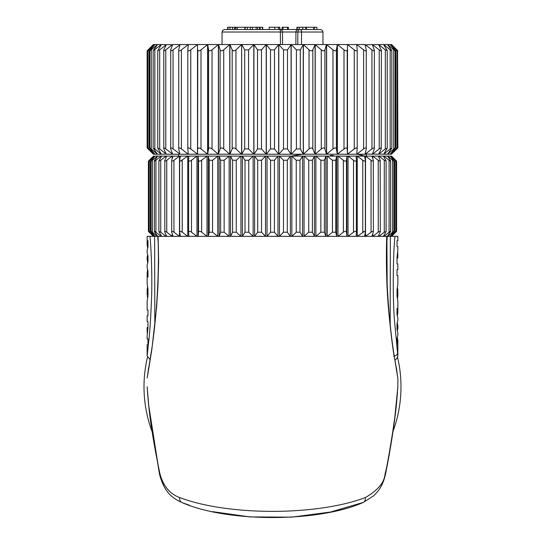 <?xml version="1.0" encoding="UTF-8"?>
<svg xmlns="http://www.w3.org/2000/svg" width="545" height="545" viewBox="0 0 545 545"><rect width="100%" height="100%" fill="white"/><g stroke="black" fill="none" stroke-linecap="round" stroke-linejoin="round"><path stroke-width="0.82" d="M325.896 156.115L324.37 160.25L324.37 232.211L325.896 236.346L325.896 156.115L315.875 156.115L346.858 156.115L337.989 156.115L337.989 236.346L343.364 232.211L343.364 160.25L337.989 156.115L327.232 156.115L327.232 236.346L332.443 232.211L332.443 160.25L327.232 156.115L315.875 156.115L315.875 236.346L320.855 232.211L320.855 160.25L315.875 156.115L304.049 156.115L304.049 236.346L308.749 232.211L308.749 160.25L304.049 156.115L291.997 156.115M333.404 155.461L330.454 155.468M391.46 156.197L395.704 160.25C396.923 161.443 396.923 161.443 395.704 160.25C396.923 161.443 396.923 161.443 395.704 160.25L391.46 156.115L395.234 160.25C396.304 161.443 396.174 161.443 394.832 160.25L390.24 156.115L393.415 160.25C394.335 161.443 394.069 161.443 392.618 160.25L387.72 156.115L390.268 160.25C391.031 161.443 390.636 161.443 389.082 160.25L383.946 156.115L383.407 156.115L386.092 160.918L384.273 160.25L378.945 156.115L378.264 156.115L380.158 160.25C380.574 161.443 379.933 161.443 378.244 160.25L372.78 156.115L371.963 156.115L373.305 160.25C373.536 161.443 372.78 161.443 371.05 160.25L365.518 156.115L366.39 156.115L366.39 154.235L357.466 154.235L364.966 156.115L357.241 156.115L357.241 236.346L364.578 231.339M371.963 156.115L348.03 156.115L348.03 236.346L353.514 232.211C355.279 231.019 356.232 231.019 356.369 232.211L356.369 160.25C356.232 161.443 355.279 161.443 353.514 160.25L348.03 156.115L346.858 156.115L346.47 160.25C346.15 161.443 345.114 161.443 343.364 160.25M357.466 154.235L356.757 154.235L363.597 148.935L363.597 49.854L356.757 44.547L322.953 44.547L322.953 32.012L322.238 30.254L320.446 29.505L300.104 29.505L302.816 29.505L302.816 27.25L297.1 27.25M354.243 49.854C356.123 51.162 357.104 51.162 357.2 49.854L357.2 148.935L356.662 154.235L347.492 154.235L354.243 148.935L354.243 49.854L347.492 44.547L347.492 154.235L365.089 154.235L371.956 148.935L371.956 49.854L365.089 44.547L356.757 44.547L356.757 45.433M331.735 154.235L315.119 154.235L315.119 44.547L303.374 44.547L309.042 49.854C310.718 51.162 311.978 51.162 312.823 49.854L315.119 44.547L303.381 44.547L303.381 154.235L309.042 148.935L309.042 49.854M302.346 154.235L291.391 156.115M326.653 154.235L315.119 154.235L321.271 148.935L321.271 49.854L315.235 44.547L326.51 44.547L315.119 44.547M364.659 148.254L365.007 148.104M355.299 148.26L356.662 148.002M355.756 50.705L356.491 50.814M188.338 148.002L188.706 147.968M188.829 147.981L189.646 148.233M148.124 148.404L148.124 148.935C146.796 147.62 146.796 147.62 148.124 148.935C146.796 147.62 146.796 147.62 148.124 148.935L153.574 154.235L148.601 148.935C147.416 147.62 147.552 147.62 149.017 148.935C147.552 147.62 147.416 147.62 148.601 148.935M153.411 154.235L154.869 154.235L150.427 148.935C149.405 147.62 149.677 147.62 151.258 148.935L157.457 154.235L161.347 154.235L157.764 148.179L157.764 50.603L161.347 44.547L153.411 44.547L147.143 50.814L147.143 147.968L153.411 154.235M157.485 154.235L154.869 154.235L149.017 148.935L149.017 49.854C147.552 51.162 147.416 51.162 148.601 49.854C147.416 51.162 147.552 51.162 149.017 49.854L154.869 44.547L150.427 49.854C149.405 51.162 149.677 51.162 151.258 49.854L157.457 44.547L153.159 50.699L161.3 44.547M150.427 49.854L149.827 50.76L149.827 148.022L150.427 148.935M154.828 49.854L154.828 148.935L153.159 148.09L157.491 154.235M154.828 148.935L161.3 154.235M157.764 50.603L159.685 49.854L159.685 148.935L157.764 148.179M161.347 154.235L166.361 154.119M159.685 148.935L166.361 154.235L163.793 148.935C163.302 147.62 163.97 147.62 165.782 148.935L172.588 154.051M282.365 31.998L222.047 32.012L222.047 44.547L172.588 44.547L165.782 49.854C163.97 51.162 163.302 51.162 163.793 49.854L163.793 148.935M166.423 154.235L172.656 154.235L170.708 148.935C170.415 147.62 171.191 147.62 173.044 148.935L179.911 153.901M179.911 44.888L173.044 49.854C171.191 51.162 170.415 51.162 170.708 49.854L170.708 148.935M172.656 154.235L179.993 154.235L178.74 148.935C178.637 147.62 179.523 147.62 181.403 148.935L188.243 154.235L188.243 153.356M188.243 45.433L188.243 44.547L181.403 49.854C179.523 51.162 178.637 51.162 178.74 49.854L178.74 148.935M179.993 154.235L188.338 154.235L187.8 148.935C187.896 147.62 188.877 147.62 190.757 148.935L197.508 154.235L197.508 44.547L190.757 49.854C188.877 51.162 187.896 51.162 187.8 49.854L187.8 148.935M188.338 154.235L197.603 154.235L197.787 49.854C198.073 51.162 199.15 51.162 201.003 49.854L207.584 44.547L207.584 154.235L208.592 148.935L208.592 49.854C209.076 51.162 210.22 51.162 212.032 49.854L218.375 44.547L218.375 154.235L220.091 148.935L220.091 49.854C220.766 51.162 221.978 51.162 223.729 49.854L229.765 44.547L218.491 44.547L241.619 44.547L241.619 154.235L229.765 154.235L229.765 44.547M201.003 49.854L201.003 148.935C199.15 147.62 198.073 147.62 197.787 148.935M197.787 49.854L197.603 154.235L207.584 154.235L178.61 154.235L178.61 156.115L179.482 156.115L173.95 160.25C172.22 161.443 171.464 161.443 171.695 160.25L173.037 156.115L172.22 156.115L166.756 160.25C165.067 161.443 164.427 161.443 164.842 160.25L166.736 156.115L166.055 156.115L160.727 160.25L158.908 160.918L161.593 156.115L161.054 156.115L155.918 160.25C154.364 161.443 153.969 161.443 154.732 160.25L157.668 156.115L152.382 160.25C150.931 161.443 150.665 161.443 151.585 160.25L154.998 156.115L150.168 160.25C148.826 161.443 148.696 161.443 149.766 160.25L153.615 156.115L149.296 160.25C148.077 161.443 148.077 161.443 149.296 160.25C148.077 161.443 148.077 161.443 149.296 160.25L153.54 156.197M201.003 148.935L207.584 154.235L218.375 154.235L207.693 154.235L207.693 44.547L208.592 49.854M212.032 49.854L212.032 148.935C210.22 147.62 209.076 147.62 208.592 148.935M212.032 148.935L218.375 154.235L229.881 154.235L232.177 148.935L232.177 49.854C233.022 51.162 234.282 51.162 235.958 49.854L241.626 44.547L229.881 44.547L232.177 49.854M223.729 49.854L223.729 148.935C221.978 147.62 220.766 147.62 220.091 148.935M220.091 49.854L218.491 44.547L218.491 154.235L229.765 154.235L223.729 148.935M235.958 49.854L235.958 148.935C234.282 147.62 233.022 147.62 232.177 148.935M229.881 44.547L229.881 154.235L241.728 154.235L244.698 148.935L244.698 49.854L248.588 49.854L253.813 44.547L241.728 44.547L266.205 44.547L253.922 44.547L257.519 49.854L261.477 49.854L266.205 44.547L278.665 44.547L266.335 44.547L270.511 49.854L274.489 49.854L278.665 44.547L291.071 44.547L278.795 44.547L278.795 154.235L283.523 148.935L283.523 49.854L278.795 44.547M235.958 148.935L241.619 154.235L253.813 154.235L253.813 44.547M248.588 49.854L248.588 148.935L244.698 148.935M241.626 44.547L241.735 154.235L253.813 154.235L248.588 148.935M261.477 49.854L261.477 148.935L257.519 148.935L257.519 49.854M253.929 44.547L253.929 154.235L257.519 148.935M261.477 148.935L266.205 154.235L253.813 154.235L266.205 154.235L266.205 44.547M274.489 49.854L274.489 148.935L270.511 148.935L270.511 49.854M266.335 44.547L266.335 154.235L270.511 148.935M274.489 148.935L278.665 154.235L266.205 154.235L278.665 154.235L278.665 44.547M259.509 29.505L259.509 27.25L256.15 27.25L256.15 29.505M260.156 27.25L259.713 27.25L259.713 29.505L260.156 29.505L260.156 27.25L262.411 27.25L262.411 29.505M301.494 44.547L301.548 32.012L297.856 31.998A2.507 2.248 -90 0 1 300.104 29.505L306.413 29.505L306.413 27.25L314.329 27.25L314.329 29.505M316.918 29.505L316.918 27.25L313.654 27.25M313.763 29.505L313.763 27.25M306.481 27.25L302.829 27.25M299.13 29.505L299.13 27.25M297.25 29.505L297.25 27.25M302.829 29.505L305.745 29.505L305.745 27.25M269.162 29.505L269.162 27.25L279.476 27.25M278.372 27.25L278.372 29.505L274.796 29.505L274.796 27.25M279.619 29.505L279.619 27.25M234.602 29.505L234.602 27.25L227.871 27.25M236.891 27.25L234.302 27.25M227.946 29.505L227.946 27.25M229.942 29.505L229.942 27.25M232.524 29.505L232.524 27.25M235.501 29.505L235.501 27.25M235.583 27.25L235.583 29.505M237.055 29.505L237.055 27.25M244.834 29.505L244.834 27.25L237.252 27.25L237.252 29.505M252.41 29.505L252.41 27.25L245.127 27.25M256.191 27.25L251.77 27.25M247.341 27.25L247.341 29.505L245.141 29.505L245.148 27.25M250.278 29.505L250.278 27.25M251.77 29.505L256.191 29.505M310.473 29.505L279.98 29.505L282.126 29.505L279.98 29.505L282.126 29.505L282.126 27.25L288.353 27.25L288.353 29.505L296.93 29.505L296.93 27.25M283.032 29.505L283.032 27.25M287.528 27.25L287.528 29.505M288.101 29.505L288.101 27.25M256.245 29.505L257.015 29.505M322.953 32.012L301.548 32.012A2.507 1.444 90 0 0 300.104 29.505L291.044 29.505M306.413 29.505L296.221 29.505M269.264 29.505L268.494 29.505M278.638 29.505L279.98 29.505A2.507 0.388 -90 0 1 280.368 32.012L280.443 44.547M282.487 32.005A2.507 2.507 0 0 0 279.98 29.505L224.554 29.505L222.762 30.254L222.047 32.012M283.523 49.854L287.481 49.854L287.481 148.935L291.071 154.235L278.665 154.235L291.187 154.235L291.187 44.547L303.265 44.547L291.18 44.547L296.412 49.854L300.302 49.854L303.374 44.547M287.481 148.935L283.523 148.935M287.481 49.854L291.18 44.547M300.302 49.854L300.302 148.935L296.412 148.935L291.187 154.235L303.272 154.235L291.071 154.235L291.071 44.547M300.302 148.935L303.265 154.235L303.265 44.547M312.823 49.854L312.823 148.935L315.119 154.235L303.272 154.235L353.63 154.235M312.823 148.935C311.978 147.62 310.718 147.62 309.042 148.935M315.235 44.547L315.235 154.235L326.51 154.235L326.51 44.547L324.902 49.854C324.234 51.162 323.022 51.162 321.271 49.854M324.902 49.854L324.902 148.935C324.234 147.62 323.022 147.62 321.271 148.935M324.902 148.935L326.51 154.235L332.968 148.935L332.968 49.854L326.625 44.547L326.625 154.235L337.307 154.235L337.307 44.547L336.408 49.854C335.924 51.162 334.78 51.162 332.968 49.854M336.408 49.854L336.408 148.935C335.924 147.62 334.78 147.62 332.968 148.935M336.408 148.935L337.307 154.235L343.997 148.935L343.997 49.854L337.416 44.547L337.416 154.235L347.397 154.235L347.213 49.854C346.927 51.162 345.85 51.162 343.997 49.854M347.213 49.854L347.213 148.935C346.927 147.62 345.85 147.62 343.997 148.935M347.213 148.935L347.492 154.235M357.2 148.935C357.104 147.62 356.123 147.62 354.243 148.935M357.2 49.854L356.662 44.547M356.757 153.356L356.757 154.235M363.597 148.935C365.477 147.62 366.363 147.62 366.26 148.935L366.26 49.854C366.363 51.162 365.477 51.162 363.597 49.854M366.26 148.935L365.007 154.235M366.26 49.854L365.007 44.547M371.956 148.935C373.809 147.62 374.585 147.62 374.292 148.935L374.395 50.344L372.344 44.547L365.089 44.888M365.089 153.901L372.412 154.235L379.218 148.935L379.218 49.854L372.344 44.547M374.292 148.935L372.344 154.235M374.292 49.854C374.585 51.162 373.809 51.162 371.956 49.854M379.218 148.935C381.03 147.62 381.698 147.62 381.207 148.935L381.398 50.487L378.577 44.547L372.412 44.738M372.412 154.051L378.639 154.235L385.315 148.935L385.315 49.854L378.577 44.547M381.207 148.935L378.577 154.235M381.207 49.854C381.698 51.162 381.03 51.162 379.218 49.854M378.639 154.119L383.653 154.235L387.236 148.179L387.236 50.603L383.653 44.547L378.639 44.663M387.236 148.179L385.315 148.935M387.236 50.603L385.315 49.854M387.509 154.235L391.841 148.09L391.841 50.699L387.515 44.547L383.653 44.547M383.653 154.235L390.172 148.935L390.172 49.854L383.7 44.547M391.841 148.09L390.172 148.935M383.7 154.235L387.515 154.235L393.742 148.935L393.742 49.854L387.543 44.547L390.131 44.547L395.983 49.854C397.448 51.162 397.584 51.162 396.399 49.854C397.584 51.162 397.448 51.162 395.983 49.854L395.983 148.935L390.111 154.235L391.419 154.235L396.876 148.935C398.204 147.62 398.204 147.62 396.876 148.935L396.876 148.404M391.841 50.699L390.172 49.854M393.742 148.935C395.323 147.62 395.595 147.62 394.573 148.935L395.173 148.022L395.173 50.76L394.573 49.854C395.595 51.162 395.323 51.162 393.742 49.854M387.543 154.235L390.111 154.235L394.573 148.935M394.573 49.854L390.111 44.547L391.426 44.547L396.876 49.854C398.204 51.162 398.204 51.162 396.876 49.854L396.876 50.378M396.399 148.935C397.584 147.62 397.448 147.62 395.983 148.935C397.448 147.62 397.584 147.62 396.399 148.935L391.419 154.235L397.857 147.968L397.557 50.521M396.399 49.854L391.589 44.547L397.857 50.814M148.124 50.378L148.124 49.854C146.796 51.162 146.796 51.162 148.124 49.854C146.796 51.162 146.796 51.162 148.124 49.854L153.574 44.547L148.601 49.854M172.588 44.738L161.347 44.547M241.728 44.547L244.698 49.854M188.338 44.547L187.8 49.854M179.993 44.547L178.74 49.854M172.656 44.547L170.708 49.854M166.423 44.547L163.793 49.854M166.361 44.663L159.685 49.854M356.178 156.115L348.03 156.115L356.178 156.115L356.369 160.25C356.232 161.443 355.279 161.443 353.514 160.25L353.514 232.211C355.279 231.019 356.232 231.019 356.369 232.211L356.178 236.346M312.401 160.25L312.401 232.211L314.479 236.346L314.479 156.115L304.049 156.115L314.479 156.115L312.401 160.25L308.749 160.25M291.868 156.115L302.598 156.115L299.995 160.25L299.995 232.211L302.598 236.346L302.598 156.115L291.868 156.115L291.868 236.346L296.235 232.211L296.235 160.25L291.868 156.115L279.483 156.115L279.483 236.346L283.468 232.211L283.468 160.25L279.483 156.115L267.016 156.115L267.016 236.346L270.579 232.211L270.579 160.25L267.016 156.115L254.61 156.115L254.61 236.346L257.71 232.211L257.71 160.25L254.61 156.115L242.402 156.115L242.402 236.346L245.005 232.211L245.005 160.25L242.402 156.115L230.521 156.115L230.521 236.346L232.599 232.211L232.599 160.25L230.521 156.115L219.104 156.115L219.104 236.346L220.63 232.211L220.63 160.25L219.104 156.115L208.272 156.115L208.272 236.346L209.232 232.211L209.232 160.25L208.272 156.115L198.142 156.115L198.142 236.346L198.53 232.211L198.53 160.25L198.142 156.115L173.037 156.115M151.953 431.245A128.491 128.491 0 0 1 147.402 357.431M397.598 357.431A128.491 128.491 0 0 1 393.054 431.231M147.184 288.884L147.375 292.433L147.974 292.427M147.375 292.386L147.184 293.871M147.184 290.989L147.184 288.911L147.858 288.911M397.142 296.603L397.816 296.603L397.857 295.574L397.625 293.074L397.026 293.081M397.625 293.121L397.816 289.49M147.913 295.996L147.184 295.996M397.087 289.518L397.816 289.518M182.902 502.899L189.667 505.358M212.659 511.66L249.944 516.926L291.725 517.15L330.399 512.062L363.379 502.395C318.191 522.566 226.802 522.566 181.614 502.388C172.785 498.3 164.447 492.741 159.556 474.423L149.943 416.584L148.567 404.465L159.542 474.348M163.97 486.433L159.556 474.429M148.567 404.465L147.143 386.773L149.03 408.852M395.99 408.648L397.857 386.773L394.505 420.358C389.77 451.117 386.637 468.877 385.111 473.632L385.431 474.497L390.874 444.904M385.458 474.348L390.901 444.911L395.943 409.118L397.496 392.243M363.099 502.483C364.83 501.87 365.566 500.235 365.307 497.571C377.917 490.337 384.518 482.359 385.111 473.632M365.307 497.571C316.754 515.965 228.239 515.958 179.693 497.565C179.4 500.16 180.136 501.802 181.901 502.483L181.614 502.388M159.569 474.497L159.889 473.632C163.214 486.011 169.815 493.988 179.693 497.565M147.463 391.657C148.506 403.75 149.895 425.815 159.889 473.632M147.143 335.945L147.143 338.922L147.974 338.922L147.974 344.794L147.143 344.794L147.143 356.042L150.216 359.755M147.143 335.938L147.974 327.661M147.974 327.722L147.974 321.714M147.143 301.262L147.143 309.989L147.974 309.989L147.974 315.862L147.143 315.862L147.143 321.577L147.974 321.577M147.259 327.388L147.143 330.481L147.143 327.45L147.974 327.45M147.143 330.481L147.232 333.213M147.974 338.922L147.974 344.651M147.143 300.963L147.974 295.792M147.974 295.86L147.974 289.225M147.974 289.293L147.143 283.816M147.436 287.181L147.423 288.911M147.423 295.996L147.484 297.659M147.974 270.933L147.143 267.568L147.143 265.027L147.974 262.022M147.974 262.056L147.974 255.748M147.974 255.782L147.143 252.839L147.143 250.278L147.974 247.123M147.974 247.158L147.974 240.72M147.974 240.658L147.143 244.8L147.613 247.907M147.62 255.067L147.143 257.315L147.348 258.773L147.974 258.766M147.348 258.712L147.634 262.717M147.579 270.007L147.143 273.004L147.974 277.146M147.974 277.085L147.974 270.899M147.865 373.822L147.777 374.211M150.086 359.734L147.804 374.013M394.9 359.734L397.21 374.095M397.223 374.211L397.135 373.795M397.026 258.098L397.741 258.126L397.768 252.287M397.741 258.058L397.857 255.04M397.857 340.945L397.857 356.062L394.669 322.538C392.829 304.737 392.666 258.391 394.968 236.346L397.857 236.346L397.857 240.72L397.026 240.72L397.026 246.592L397.026 240.856M397.026 257.853L397.857 249.569L397.857 246.592L397.026 246.592M397.026 257.785L397.026 263.794M397.857 284.245L397.857 275.518L397.026 275.518L397.026 269.646L397.857 269.646L397.857 263.93L397.026 263.93M397.578 289.518L397.516 287.849M397.857 284.545L397.026 289.722M397.026 289.654L397.026 296.289M397.026 296.221L397.857 301.692M397.564 298.333L397.578 296.603M397.026 314.574L397.857 317.939L397.857 320.487L397.026 323.485M397.026 323.458L397.026 329.759M397.026 329.725L397.857 332.668L397.857 335.236L397.026 338.384M397.026 338.35L397.026 344.794M397.026 344.849L397.857 340.707L397.387 337.6M397.38 330.44L397.857 328.199L397.652 326.734L397.026 326.741M397.652 326.796L397.366 322.79M397.421 315.5L397.857 312.503L397.026 308.368M397.026 308.422L397.026 314.608M283.468 160.25L287.29 160.25L290.39 156.115L290.39 236.346L287.29 232.211L283.468 232.211M299.995 232.211L296.235 232.211M312.401 232.211L308.749 232.211M324.37 232.211L320.855 232.211M332.443 160.25L335.768 160.25L336.728 156.115L336.728 236.346L335.768 232.211L332.443 232.211M337.989 156.115L346.858 156.115L346.858 236.346L346.47 232.211C346.15 231.019 345.114 231.019 343.364 232.211M364.578 236.346L365.368 231.966L365.348 160.25C365.388 161.443 364.537 161.443 362.772 160.25L357.241 156.115L364.578 156.115L365.348 160.25M365.348 232.211C365.388 231.019 364.537 231.019 362.772 232.211L362.772 160.25L364.578 161.122M371.963 236.346L373.38 231.802L373.305 160.25M373.305 232.211C373.536 231.019 372.78 231.019 371.05 232.211L365.518 236.346L365.518 156.115M378.264 236.346L380.315 231.659L380.158 160.25M380.158 232.211C380.574 231.019 379.933 231.019 378.244 232.211L372.78 236.346L372.78 233.832M147.143 377.998L152.096 346.947C156.156 318.307 158.268 288.285 158.425 256.879L158.111 236.367L158.636 261.28L157.961 285.948L156.613 307.142L151.83 349.699L147.695 375.055M397.85 377.992L397.857 386.773M397.305 375.055C398.048 379.054 398.048 379.048 397.305 375.035L394.301 356.587C390.751 333.874 388.367 309.465 387.148 283.352L386.889 236.367L386.378 236.346M161.054 235.44L161.054 236.346L155.918 232.211C154.364 231.019 153.969 231.019 154.732 232.211L157.709 236.346L386.664 236.346C385.969 265.313 386.718 290.955 388.912 313.266C390.867 333.111 392.652 347.676 394.253 356.961M179.482 156.115L179.482 236.346L173.95 232.211C172.22 231.019 171.464 231.019 171.695 232.211L173.037 236.346M171.695 160.25L171.695 232.211M180.422 161.122L187.759 156.115L187.759 236.346L182.228 232.211C180.463 231.019 179.612 231.019 179.652 232.211L180.422 236.346M180.422 231.339L182.228 232.211L182.228 160.25C180.463 161.443 179.612 161.443 179.652 160.25L179.652 232.211M188.631 232.211L188.631 160.25C188.768 161.443 189.721 161.443 191.486 160.25L196.97 156.115L196.97 236.346L191.486 232.211C189.721 231.019 188.768 231.019 188.631 232.211L188.822 236.346M198.53 160.25C198.85 161.443 199.886 161.443 201.636 160.25L207.011 156.115L207.011 236.346L201.636 232.211C199.886 231.019 198.85 231.019 198.53 232.211M209.232 160.25L212.557 160.25L217.768 156.115L217.768 236.346L212.557 232.211L209.232 232.211M220.63 160.25L224.145 160.25L229.125 156.115L229.125 236.346L224.145 232.211L220.63 232.211M232.599 160.25L236.251 160.25L240.951 156.115L240.951 236.346L236.251 232.211L232.599 232.211M245.005 160.25L248.765 160.25L253.132 156.115L253.132 236.346L248.765 232.211L245.005 232.211M257.71 160.25L261.532 160.25L265.517 156.115L265.517 236.346L261.532 232.211L257.71 232.211M270.579 160.25L274.421 160.25L277.984 156.115L277.984 236.346L274.421 232.211L270.579 232.211M172.22 233.832L172.22 236.346L166.756 232.211C165.067 231.019 164.427 231.019 164.842 232.211L166.736 236.346M164.842 160.25L164.842 232.211M153.54 236.346L149.296 232.211C148.077 231.019 148.077 231.019 149.296 232.211C148.077 231.019 148.077 231.019 149.296 232.211L153.54 236.264M154.76 236.06L150.168 232.211C148.826 231.019 148.696 231.019 149.766 232.211L153.615 236.346M149.766 160.25C148.696 161.443 148.826 161.443 150.168 160.25L150.168 232.211C148.826 231.019 148.696 231.019 149.766 232.211M157.28 235.801L157.28 236.346L152.382 232.211C150.931 231.019 150.665 231.019 151.585 232.211L154.998 236.346M151.585 160.25L151.054 161.075L151.054 231.387L151.585 232.211M147.205 355.544L148.819 340.387C149.773 332.627 150.686 318.839 151.537 299.028C152.334 277.446 151.292 250.768 150.032 236.346L147.143 236.346L147.143 244.562M150.032 236.346L154.63 236.346L154.828 324.404M371.963 160.836L371.05 160.25L371.05 232.211L371.963 231.618M173.037 231.618L173.95 232.211L173.95 160.25L173.037 160.836M397.325 375.035L397.285 374.667M385.369 236.346L387.331 236.339L390.649 231.448L390.649 161.013L390.268 160.25M393.415 232.211C394.335 231.019 394.069 231.019 392.618 232.211L387.72 236.346L390.002 236.346L393.946 231.387L393.946 161.075L393.415 160.25M391.385 236.346L395.234 232.211C396.304 231.019 396.174 231.019 394.832 232.211L390.24 236.06M395.234 232.211C396.304 231.019 396.174 231.019 394.832 232.211L394.832 160.25C396.174 161.443 396.304 161.443 395.234 160.25M389.586 316.229L390.2 324.677M390.179 324.445L390.349 236.346L394.968 236.346M391.46 236.346L395.704 232.211C396.923 231.019 396.923 231.019 395.704 232.211C396.923 231.019 396.923 231.019 395.704 232.211L391.46 236.264M391.385 156.115L390.24 156.395M390.002 156.115L387.72 156.115L387.72 156.66M387.72 235.801L387.331 236.346L390.349 236.346L387.331 236.346M390.268 232.211C391.031 231.019 390.636 231.019 389.082 232.211L383.946 236.346L383.946 235.44M383.407 236.346L386.092 231.543L384.273 232.211L378.945 236.346L378.945 234.868M383.407 156.115L378.945 156.115L378.945 157.594M378.264 156.115L372.78 156.115L372.78 158.622M324.37 160.25L320.855 160.25M299.995 160.25L296.235 160.25M188.631 160.25L188.822 156.115L196.97 156.115M179.652 160.25L180.422 156.115L187.759 156.115M172.22 158.622L172.22 156.115L166.736 156.115M166.055 234.868L166.055 236.346L160.727 232.211L158.908 231.543L161.593 236.346M166.055 157.594L166.055 156.115L161.593 156.115M154.732 160.25L154.351 161.013L154.351 231.448L154.732 232.211M157.28 156.66L157.28 156.115L154.998 156.115M154.76 156.395L153.615 156.115M154.63 236.346L157.668 236.346M161.054 157.021L161.054 156.115L157.668 156.115M158.302 243.84L157.709 236.346M387.331 156.115L383.946 156.115L383.946 157.021M387.291 236.346L386.698 243.826M336.728 156.115L327.232 156.115M290.39 156.115L279.483 156.115M277.984 156.115L267.016 156.115M265.517 156.115L254.61 156.115M253.132 156.115L242.402 156.115M240.951 156.115L230.521 156.115M229.125 156.115L219.104 156.115M217.768 156.115L208.272 156.115M207.011 156.115L198.142 156.115M151.258 49.854L151.258 148.935M165.782 49.854L165.782 148.935M173.044 49.854L173.044 148.935M181.403 49.854L181.403 148.935M187.8 148.642L187.8 50.14M190.757 49.854L190.757 148.935M257.594 29.505L257.594 27.25M298.19 29.505A2.507 2.248 90 0 0 295.935 31.998L297.856 31.998L297.802 44.547M282.555 44.547L282.487 31.998L295.935 31.998L295.88 44.547M296.412 148.935L296.412 49.854M357.2 50.14L357.2 148.642M397.516 353.037C397.182 354.918 395.874 355.96 393.579 356.151M395.704 232.211L395.704 231.673M395.704 160.789L395.704 160.25M392.618 232.211L392.618 160.25M389.082 232.211L389.082 160.25M384.273 232.211L384.273 160.25M378.244 232.211L378.244 160.25M356.369 160.38L356.369 232.081M346.47 160.25L346.47 232.211M335.768 160.25L335.768 232.211M287.29 160.25L287.29 232.211M274.421 160.25L274.421 232.211M261.532 160.25L261.532 232.211M248.765 160.25L248.765 232.211M236.251 160.25L236.251 232.211M224.145 160.25L224.145 232.211M212.557 160.25L212.557 232.211M201.636 160.25L201.636 232.211M191.486 160.25L191.486 232.211M188.631 232.081L188.631 160.38M166.756 160.25L166.756 232.211M160.727 160.25L160.727 232.211M155.918 160.25L155.918 232.211M152.382 160.25L152.382 232.211M149.296 160.25L149.296 160.789M149.296 231.673L149.296 232.211M147.818 147.981L147.818 50.801M153.159 148.09L153.159 50.699M262.731 27.25L262.731 29.505M279.837 27.25L279.837 29.505M227.626 27.25L227.626 29.505M397.182 147.981L397.182 50.801M147.143 289.933L147.143 294.947M397.857 290.567L397.857 295.574M396.052 408.103L396.133 407.483M363.386 502.388L373.877 495.643L377.467 491.754C381.221 487.216 383.878 481.439 385.444 474.423C390.247 450.756 393.851 427.961 396.269 406.039L397.496 392.25M150.1 359.693L149.964 360.354M148.628 367.582L147.879 373.236M394.9 359.693L395.009 360.197M396.379 367.616L397.121 373.23M153.411 236.346L148.397 231.332L148.397 161.129L153.411 156.115M147.143 257.315L147.143 260.278M147.143 273.243L147.143 284.115M147.314 377.092L147.191 377.522M147.368 376.534L147.722 374.606M147.784 374.136L147.715 374.653M397.216 374.129L397.285 374.633M397.666 377.038L397.85 378.053M397.291 374.667L394.287 356.546M397.857 356.062L396.719 358.753L394.791 359.755M397.857 301.399L397.857 312.265M397.857 325.229L397.857 328.192M391.589 236.346L396.603 231.332L396.603 161.129L391.589 156.115M395.936 231.346L395.936 161.116M386.092 231.543L386.092 160.918M158.908 231.543L158.908 160.918M149.064 231.346L149.064 161.116"/></g></svg>
